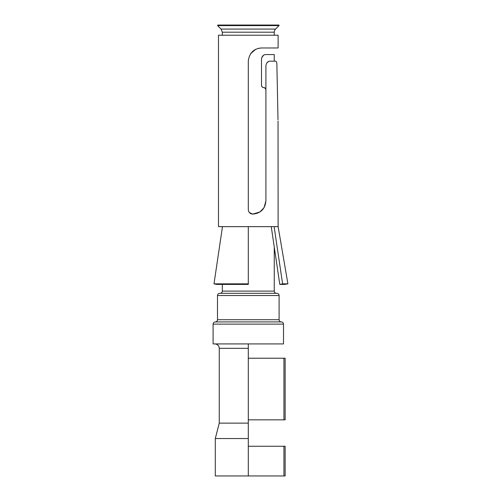 <?xml version="1.0" encoding="UTF-8"?>
<svg xmlns="http://www.w3.org/2000/svg" width="501" height="501" viewBox="0 0 501 501"><rect width="100%" height="100%" fill="white"/><g stroke="black" fill="none" stroke-linecap="round" stroke-linejoin="round"><path stroke-width="0.75" d="M248.302 446.247L285.138 446.247L285.138 475.95L215.292 475.95L215.292 438.544L248.302 438.544L248.302 475.95M248.302 423.138L219.256 423.138L219.256 348.327L248.302 348.327L248.302 343.924L248.302 438.544M281.299 321.924A2.198 2.198 -90 0 1 283.503 324.122L283.503 343.924L213.094 343.924L213.094 324.122C213.213 322.801 213.946 322.068 215.292 321.924L281.299 321.924A2.198 2.198 -90 0 1 279.101 319.719L279.101 295.515A2.198 2.198 -90 0 0 276.903 293.317L219.695 293.317C218.361 293.448 217.622 294.181 217.497 295.515L217.497 319.719C217.378 321.047 216.645 321.78 215.292 321.924M276.458 293.317A2.198 2.198 -90 0 1 274.26 291.119L274.26 247.156M264.052 207.633L265.906 200.901L265.906 65.581C266.526 62.569 267.991 61.103 270.302 61.178L275.694 61.178C276.402 61.279 276.803 62.268 276.878 64.134L277.999 119.745C278.13 122.808 278.13 122.808 277.999 119.745L276.878 64.134C276.803 62.262 276.402 61.279 275.694 61.178L274.26 61.178L274.26 54.578L265.906 54.578C263.513 54.578 262.042 56.043 261.503 58.974L261.503 85.377C261.735 86.811 262.468 87.543 263.701 87.581L265.248 88.22L265.906 89.779C265.668 88.339 264.935 87.6 263.701 87.581M217.497 319.719L279.101 319.719L279.101 295.515L217.497 295.515M261.691 57.74L263.532 55.254L261.691 57.74L261.503 58.974L261.503 85.377L262.317 87.093M264.002 207.721L259.894 211.973L252.786 214.102L259.925 211.948M259.894 211.973L252.729 214.102L249.379 212.581M250.763 53.501L255.76 49.286L250.763 53.501M265.906 200.901C265.098 208.973 260.708 213.376 252.729 214.102C250.062 213.871 248.584 212.399 248.302 209.694C248.571 212.393 250.049 213.858 252.729 214.102C250.049 213.858 248.571 212.386 248.302 209.694L248.302 61.178C249.304 52.974 253.706 48.572 261.503 47.971L278.118 47.971L278.118 35.214L218.486 35.214L218.486 226.646L222.482 226.646L213.996 283.854L248.302 283.854L248.302 226.646L222.482 226.646M265.906 200.939L264.071 207.602L265.906 200.939M250.832 53.407L255.56 49.386L250.657 53.651M221.047 29.083L222.338 32.196L274.26 32.196A4.403 4.403 90 0 1 275.55 29.083L221.047 29.083L217.578 25.614L279.019 25.614L275.55 29.083A4.403 4.403 -90 0 0 274.26 32.196L274.26 35.214M261.503 58.974L261.503 85.377M279.019 25.614A0.332 0.332 -90 0 0 278.781 25.05L217.81 25.05L217.578 25.614M283.935 446.247L283.935 475.95M285.138 358.228L283.935 358.228L283.935 419.838L285.138 419.838L285.138 358.228M248.302 358.228L283.935 358.228M248.302 419.838L283.935 419.838M278.042 121.017L278.118 226.646L287.906 283.854L282.602 283.854L274.122 226.646L248.302 226.646M278.118 226.646L274.122 226.646M216.814 284.411L213.996 283.854L216.814 284.411L248.302 284.411L248.302 283.854M271.26 226.646L279.783 284.411L284.656 284.411L287.906 283.854M279.783 284.411L282.602 283.854M261.503 47.971L258.497 48.321M261.19 211.009L259.33 212.311M266.858 62.838L268.461 61.579M283.503 324.122L213.094 324.122M274.26 291.119L222.338 291.119C222.219 292.44 221.486 293.173 220.133 293.317M278.644 25.081L217.81 25.05M219.256 423.138L215.292 438.544M219.256 348.327C219.018 345.677 217.553 344.212 214.854 343.924M222.338 32.196L222.338 35.214M222.338 226.646L222.338 227.617M222.338 284.411L222.338 291.119"/></g></svg>
